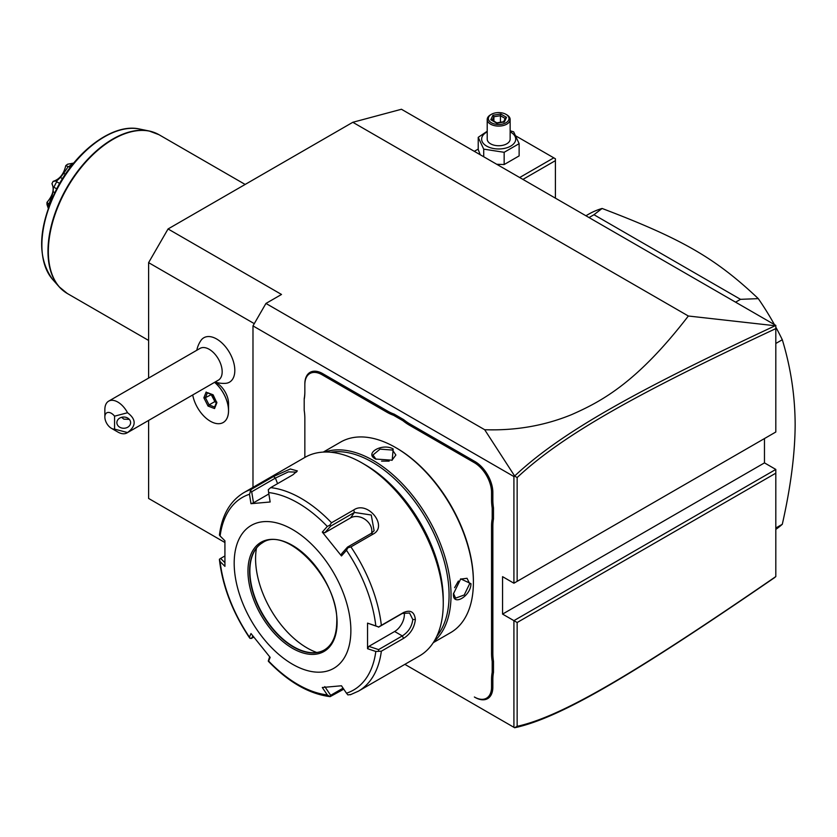 <?xml version="1.0" encoding="UTF-8"?>
<svg xmlns="http://www.w3.org/2000/svg" width="837" height="837" viewBox="0 0 837 837"><rect width="100%" height="100%" fill="white"/><g stroke="black" fill="none" stroke-linecap="round" stroke-linejoin="round"><path stroke-width="1.26" d="M148.609 378.083L148.609 262.64L168.059 228.961L352.816 122.286L401.436 109.26L775.815 325.405L775.815 328.617C637.846 393.108 563.144 434.539 517.151 477.54L517.151 581.349L775.815 432.007L775.815 328.617M224.86 542.47L148.609 498.444L148.609 420.425M514.619 727.719L517.151 726.328C562.893 716.305 637.532 671.63 775.815 576.567L774.549 577.645C635.555 673.157 560.853 717.937 514.65 727.74L404.857 664.348M775.815 469.431L775.815 473.177L517.151 622.519L513.918 620.646L775.815 469.431L764.474 462.882L764.474 438.557M252.983 487.375L252.983 325.896L513.918 476.546L514.65 476.012L484.686 429.726C515.519 430.752 544.479 425.73 571.566 414.65C601.259 401.53 636.737 383.022 688.349 316.009L352.816 122.286M688.349 316.009L775.815 325.823M484.686 429.726L265.946 303.444L281.504 294.457L168.059 228.961M254.281 323.647L148.609 262.64M192.709 394.97A25.675 14.825 -120 0 0 205.431 417.6A25.675 14.825 -120 0 0 223.197 422.518A25.675 14.825 -120 0 0 223.228 422.497A25.675 14.825 -120 0 0 228.543 410.747L228.543 403.486A16.782 9.688 -120 0 0 220.842 386.213A16.782 9.688 -120 0 0 216.678 382.927L215.119 382.028A27.506 27.506 0 0 0 225.498 383.346A25.644 14.804 -120 0 0 234.234 364.827A25.644 14.804 -120 0 0 216.678 339.016A25.644 14.804 -120 0 0 200.828 340.628A27.506 27.506 0 0 0 196.779 350.274M252.983 325.896L265.946 303.444M513.918 476.546L513.918 583.211L502.566 576.662L502.566 614.096L764.474 462.882M513.918 727.311L513.918 620.646L502.566 614.096M493.495 672.373L492.198 672.299A48.127 27.788 60 0 0 491.549 679.56L491.549 687.083A24.294 14.03 -120 0 1 474.37 697.001L475.018 697.378A25.215 14.553 60 0 0 492.847 687.083L492.847 679.56A47.217 27.255 -120 0 1 493.495 672.373L493.495 661.366L492.198 661.439A48.127 27.788 60 0 1 491.549 653.435L491.549 526.096A48.127 27.788 60 0 1 492.198 518.835L492.198 507.986A48.127 27.788 60 0 1 491.549 499.971L491.549 492.449A24.294 14.03 -120 0 0 474.37 462.694L409.513 425.248A48.127 27.788 60 0 1 402.9 420.687L393.495 415.257A48.127 27.788 60 0 1 386.882 412.191L322.025 374.735A24.294 14.03 -120 0 0 304.846 384.654L304.846 383.911A25.215 14.553 60 0 1 322.674 373.616L387.531 411.061A47.217 27.255 -120 0 0 394.081 414.095L393.495 415.257M491.549 653.435L492.847 653.435A47.217 27.255 -120 0 0 493.495 661.366M492.847 653.435L492.847 526.096A47.217 27.255 -120 0 1 493.495 518.909L493.495 507.913L492.198 507.986M491.549 499.971L492.847 499.971A47.217 27.255 -120 0 0 493.495 507.913M492.847 499.971L492.847 492.449A25.215 14.553 60 0 0 475.018 461.574L410.161 424.129A47.217 27.255 -120 0 1 403.612 419.599L394.081 414.095M304.846 384.654L304.846 392.176A48.127 27.788 60 0 1 304.197 399.437L304.197 410.297A48.127 27.788 60 0 1 304.846 418.312L304.846 457.441L304.846 418.312M304.197 399.437L304.197 398.621A47.217 27.255 -120 0 0 304.846 391.434M517.151 622.519L517.151 726.328M513.918 583.211L517.151 581.349M514.619 476.138L517.151 477.54M774.549 326.032C635.879 390.879 561.114 432.321 514.65 476.012M775.815 576.567L775.815 473.177M403.612 419.599L402.9 420.687M493.495 518.909L492.198 518.835M492.198 672.299L492.198 661.439M474.37 697.001L475.018 697.378M433.273 642.659L450.609 632.646A110.013 63.518 -120 0 0 473.397 582.28L473.397 581.16A108.643 62.723 -120 0 0 396.581 448.098L395.608 447.533A110.013 63.518 -120 0 0 340.596 442.093L323.249 452.106M473.397 582.28A110.013 63.518 -120 0 0 395.608 447.533M434.068 641.393A110.013 63.518 -120 0 0 451.028 595.191A110.013 63.518 -120 0 0 407.002 488.839A110.013 63.518 -120 0 0 324.746 452.043M453.466 593.789L460.737 578.89L470.969 583.682C470.928 596.226 452.409 606.919 453.466 593.789L453.466 593.778M375.667 459.053C363.771 453.382 382.3 442.71 393.17 448.946L392.208 460.193L375.698 459.063M436.872 636.13A108.643 62.723 -120 0 0 449.082 595.191A108.643 62.723 -120 0 0 409.073 494.228A108.643 62.723 -120 0 0 330.709 452.242M443.254 599.679A110.013 63.518 -120 0 0 365.455 464.943L362.222 463.07A114.596 66.165 -120 0 0 304.919 457.389L243.797 492.679A114.596 66.165 60 0 1 251.267 489.373L273.49 476.535L290.313 468.982L297.355 470.928L292.887 474.809L270.665 487.636A114.596 66.165 60 0 1 331.525 522.78L353.748 509.942C367.642 500.264 388.462 526.211 373.145 534.079L350.923 546.906A114.596 66.165 60 0 1 381.348 625.333L403.58 612.506C410.486 609.545 414.42 611.878 415.372 619.516C414.42 627.666 410.486 633.954 403.58 638.369L381.348 651.196A114.596 66.165 60 0 1 358.393 691.174L419.515 655.894A114.596 66.165 -120 0 0 443.254 603.425L443.254 599.679M443.254 603.425A114.596 66.165 -120 0 0 362.222 463.07M381.348 625.333L378.648 627.007L375.813 625.909A111.206 64.208 -120 0 0 346.476 550.286L347.899 547.754L350.923 546.906M350.923 694.49L347.899 694.909L346.476 693.203A111.206 64.208 -120 0 0 375.813 651.468L367.537 648.696L367.537 623.126L378.648 627.007M378.575 627.154L402.294 613.469L409.555 613.008L412.787 619.516C411.93 626.547 408.435 632.019 402.294 635.921L378.575 649.617L368.876 646.363L394.635 631.496A13.748 7.941 -60 0 0 404.177 612.621M343.756 689.165L330.144 696.646C309.167 693.988 288.577 682.207 268.374 661.293M224.808 562.579L220.633 558.425L219.42 559.231L220.11 561.575A111.206 64.208 -120 0 0 249.457 637.187L250.169 638.485L249.457 637.187L250.985 633.536L270.163 657.39L268.625 661.042A111.206 64.208 -120 0 0 327.298 694.919L329.788 696.52L330.667 695.317L324.808 686.612M219.42 559.231L219.451 559.974C222.673 586.643 232.717 612.621 249.583 637.899M220.633 558.425L224.703 556.071M251.267 489.373L249.457 494.269A111.206 64.208 -120 0 0 220.11 536.015L219.42 535.094C221.931 515.205 230.049 501.06 243.797 492.679M331.525 522.78L329.788 525.217L327.298 526.442A111.206 64.208 -120 0 0 268.625 492.564L270.163 501.991L250.985 503.696L253.496 502.817L251.696 491.769L250.169 491.329M251.696 491.769L275.415 478.084L288.388 471.88L296.486 472.11M268.625 492.564L268.29 489.708L270.665 487.636M346.476 550.286L341.475 555.946L322.297 532.081L324.808 532.761L330.667 526.138L329.788 525.217M330.667 526.138L354.386 512.443L371.262 515.017L374.108 530.763L371.23 533.399L347.512 547.095L347.899 547.754M341.475 555.946L341.642 553.717L347.512 547.095M322.297 532.081L327.298 526.442M250.985 503.696L249.457 494.269M220.11 536.015L224.923 540.786L224.923 566.356L220.11 561.575M350.87 630.564A82.507 47.636 -120 0 0 292.531 529.507A82.507 47.636 -120 0 0 234.182 563.196A82.507 47.636 -120 0 0 292.531 664.243A82.507 47.636 -120 0 0 350.87 630.564M367.537 623.126L375.813 625.909M375.813 651.468L381.348 651.196M367.537 648.696L368.876 646.363M378.575 649.617L378.648 651.165M343.076 688.15L330.667 695.317M268.29 661.021L269.65 656.794M253.81 637.271L250.169 638.485M251.696 638.495L252.774 635.911M327.298 694.919L322.297 687.491L341.475 685.775L346.476 693.203M262.546 542.732A61.886 35.729 -120 0 0 252.764 554.607A61.886 35.729 -120 0 0 249.876 570.97A61.886 35.729 -120 0 0 309.251 652.452A61.886 35.729 -120 0 0 324.432 649.92M316.752 652.483A72.882 42.08 60 0 1 255.578 558.697A72.882 42.08 60 0 1 256.488 548.089M253.496 502.817L268.855 493.956M324.808 532.761L350.557 517.894A13.748 10.85 -144.9 0 1 365.434 519.651A13.748 10.85 -144.9 0 1 371.597 533.169M460.455 579.11L467.046 578.294L469.672 583.682L464.242 594.971L455.59 598.141L453.466 593.402M454.606 587.679L458.394 581.056M376.012 459.241L372.957 455.025L380.029 449.124L392.522 450.065L395.88 455.025L391.883 460.34M389.163 461.145L381.536 461.114M228.543 410.747A25.675 14.825 -120 0 0 216.773 384.319A25.675 14.825 60 0 0 214.617 382.321M223.228 422.497L223.197 422.518A25.675 14.825 -120 0 0 227.831 404.669A25.675 14.825 -120 0 0 214.586 382.342M108.653 401.153L200.043 348.391A18.341 10.588 60 0 1 209.208 349.301A18.341 10.588 -120 0 1 221.188 365.455A18.341 10.588 -120 0 1 218.373 380.144L126.983 432.917A18.341 10.588 60 0 1 117.818 432.007L111.331 428.262A9.165 5.294 -120 0 0 114.575 429.13L114.575 416.167L127.538 412.746A18.341 10.588 60 0 0 117.818 402.063A18.341 10.588 60 0 0 108.653 401.153A18.341 10.588 60 0 0 104.855 409.544L104.855 417.035A9.165 5.294 -120 0 0 111.331 428.262M206.174 391.998L203.862 397.784L208.047 406.071L214.544 408.571L216.856 402.785L213.111 394.813L207.44 392.626M216.856 402.785L216.762 402.042L216.856 402.785M214.544 408.571L214.743 407.096M208.047 406.071L209.072 404.909L214.607 407.044M203.862 397.784L205.421 397.68L209.072 404.909L214.502 401.77L216.417 402.513M211.426 394.415L214.785 401.373L216.208 401.917M210.976 394.237L214.785 401.373M211.363 394.583L205.421 397.68L207.356 392.846M127.538 412.746C136.347 419.347 136.347 425.949 127.538 432.551A18.341 10.588 60 0 1 126.983 432.917M127.538 432.551L114.575 429.13M130.614 422.643A6.874 5.618 0 0 1 123.74 428.262A6.874 5.618 0 0 1 116.866 422.643A6.874 5.618 0 0 1 123.74 417.035A6.874 5.618 0 0 1 130.614 422.643M114.575 416.167A9.165 5.294 -120 0 0 104.855 417.035M121.595 417.318L123.866 419.159L129.337 419.389M555.402 198.149L555.402 160.652L522.926 179.4M555.402 160.652L555.402 158.779L553.78 157.848L519.683 177.528M478.23 149.07L474.307 151.33M516.021 136.044L553.78 157.848M496.697 164.261L504.156 164.544L519.128 155.902L519.128 143.661L513.656 131.848L510.141 130.792M487.218 131.242L478.23 137.331L478.23 149.582L480.229 154.751M504.156 164.544L504.156 152.303L519.128 143.661M483.713 156.76L483.713 149.132L504.156 152.303M478.23 137.331L483.713 149.132M487.218 131.848A17.043 9.845 0 0 0 486.621 146.088A17.043 9.845 0 0 0 510.737 146.088A17.043 9.845 0 0 0 510.737 132.173A17.043 9.845 0 0 0 510.141 131.848M510.141 119.482A11.456 6.612 0 0 1 503.068 125.592A11.456 6.612 0 0 1 490.576 124.158A11.456 6.612 180 0 1 487.218 119.482L487.218 139.13A11.456 6.612 0 0 0 490.576 143.807A11.456 6.612 0 0 0 503.068 145.24A11.456 6.612 0 0 0 510.141 139.13L510.141 119.482A11.456 6.612 0 0 0 506.783 114.805L505.977 114.334L506.783 114.805M487.218 119.482A11.456 6.612 180 0 1 490.576 114.805L491.382 114.334A10.316 5.953 180 0 1 505.977 114.334A10.316 5.953 0 0 1 505.977 122.757A10.316 5.953 0 0 1 491.382 122.757A10.316 5.953 180 0 1 491.382 114.334M506.531 117.326L500.788 114.01L492.93 115.224L490.827 119.764L496.927 123.28L504.429 121.867L503.466 122.265L504.429 121.867L506.531 117.326L505.307 118.153L503.633 121.763M490.827 119.764L492.135 120.518M492.93 115.224L493.893 116.741L492.282 120.204M500.788 114.01L500.432 115.726L493.893 116.741L493.893 121.135M500.432 122.254L500.432 115.726L505.161 118.456M775.815 343.473L782.302 339.738C790.735 367.412 795.024 395.692 795.15 424.589C795.024 453.623 790.745 486.852 782.302 524.276A183.366 105.86 60 0 1 775.815 529.371M775.815 528.021L782.302 524.276M735.577 302.178L740.504 299.332L758.301 298.642A183.366 105.86 60 0 1 774.413 324.589M775.815 327.152A183.366 105.86 60 0 1 782.302 339.738M589.039 217.568L593.956 214.722L740.504 299.332M585.91 215.768L588.516 214.262A183.366 105.86 60 0 1 602.096 208.465L593.956 214.722M602.096 208.465C682.176 238.922 715.562 258.183 758.301 298.642M73.74 163.069L67.588 164.23A33.731 19.481 -60 0 0 65.767 165.653L70.308 167.4M73.217 163.236A37.707 21.772 120 0 0 68.916 166.594M67.923 167.013L63.706 173.332L65.359 174.284M63.706 173.332L60.41 177.444L62.513 178.668M60.41 177.444L56.728 180.938L53.149 181.347C59.615 179.327 63.811 174.096 65.767 165.653M59.647 183.439L56.728 181.755L56.728 180.938M56.728 181.755A37.707 21.772 120 0 0 53.924 187.237L56.686 188.838M49.017 207.67L46.966 203.245A33.731 19.481 -60 0 1 46.977 202.355C52.877 195.46 54.541 189.235 51.957 183.669L53.317 187.593L53.924 187.237M53.317 187.593L53.129 191.663L54.771 192.615M53.129 191.663L51.821 196.559L52.7 197.061M51.821 196.559L48.902 204.176L46.977 202.355M49.289 205.389L48.902 204.176M49.111 205.285A37.707 21.772 120 0 0 49.069 205.975M49.017 208.047L47.102 203.537M51.957 183.669A33.731 19.481 -60 0 1 53.149 181.347M48.253 208.256L46.977 204.49A33.731 19.481 -60 0 1 46.966 203.621M322.025 374.735L322.674 373.616M386.882 412.191L387.531 411.061M409.513 425.248L410.161 424.129M474.37 462.694L475.018 461.574M491.549 492.449L492.847 492.449M491.549 526.096L492.847 526.096M491.549 679.56L492.847 679.56M491.549 687.083L492.847 687.083M403.58 612.506L402.294 613.469M415.372 619.516L412.787 619.516M403.58 638.369L402.294 635.921L394.635 631.496M273.49 476.535L275.415 478.084L277.57 483.65M353.748 509.942L354.386 512.443L350.557 517.894M373.145 534.079L371.23 533.399M337.091 622.613A63.026 36.389 -120 0 0 292.531 545.41A63.026 36.389 -120 0 0 247.961 571.148A63.026 36.389 -120 0 0 292.531 648.34A63.026 36.389 -120 0 0 337.091 622.613M262.399 542.815A61.886 35.729 -120 0 0 249.583 571.148A61.886 35.729 -120 0 0 276.587 633.421A61.886 35.729 -120 0 0 324.275 650.004C332.373 645.149 336.526 635.858 336.756 622.142C338.954 579.832 286.38 525.102 262.399 542.815M470.969 583.682L469.672 583.682M393.17 448.946L392.522 450.065M245.147 184.443L159.009 134.715A91.683 52.93 120 0 0 88.356 159.271A91.683 52.93 120 0 0 48.337 251.539A91.683 52.93 120 0 0 67.326 293.505L59.103 286.756A91.599 52.888 -60 0 1 66.95 187.425A91.599 52.888 -60 0 1 149.038 130.97A91.599 52.888 -60 0 1 154.311 132.508M63.068 290.544A91.599 52.888 -60 0 1 59.103 286.756L52.626 279.443A88.45 51.067 120 0 1 60.201 183.533A88.45 51.067 120 0 1 139.476 129.013L149.038 130.97L159.009 134.715M350.305 694.762L358.393 691.174M212.64 394.844L216.511 402.524M216.459 402.419L214.45 407.452M206.854 392.658L212.661 394.897M496.801 122.819L491.748 119.9M503.864 121.721L496.78 122.819M148.609 340.439L67.326 293.505M139.476 129.013C113.476 122.966 76.313 150.388 56.749 188.712C38.104 227.193 36.734 257.44 52.626 279.443"/></g></svg>
